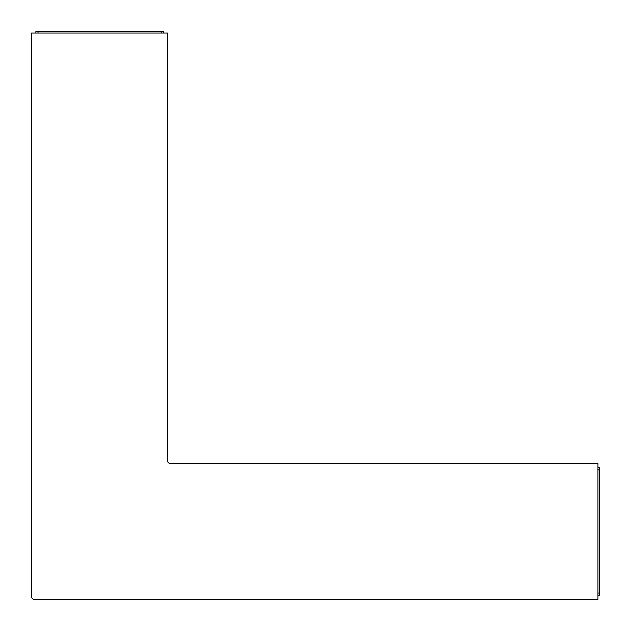<?xml version="1.0" encoding="UTF-8"?>
<svg xmlns="http://www.w3.org/2000/svg" width="631" height="631" viewBox="0 0 631 631"><rect width="100%" height="100%" fill="white"/><g stroke="black" fill="none" stroke-linecap="round" stroke-linejoin="round"><path stroke-width="0.95" d="M597.951 599.411L597.951 463.469L170.315 463.469A2.832 2.832 0 0 1 167.483 460.638L167.483 33.009L31.55 33.009L31.55 596.579A2.832 2.832 0 0 0 34.382 599.411L597.951 599.411L34.382 599.411M170.315 463.469A2.832 2.832 0 0 1 167.483 460.638A2.832 2.832 0 0 0 170.315 463.469A2.832 2.832 0 0 1 167.483 460.638M597.951 467.721L599.45 467.721L599.45 595.159L597.951 595.159L599.45 595.159L599.45 593.037L597.951 593.037M38.01 33.009L38.01 31.589L35.88 31.589L35.88 33.009L35.88 31.589L163.326 31.589L163.326 33.009M599.45 469.843L597.951 469.843M161.197 33.009L161.197 31.589"/></g></svg>
